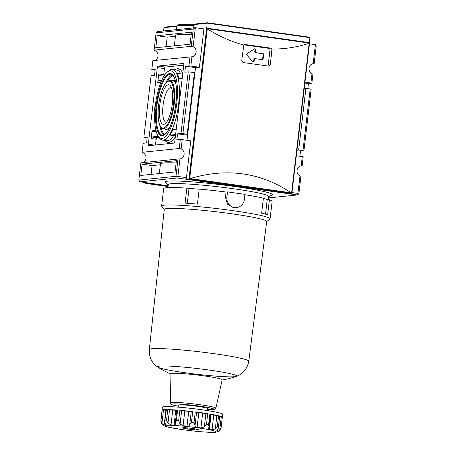 <?xml version="1.0" encoding="UTF-8"?>
<svg xmlns="http://www.w3.org/2000/svg" width="455" height="455" viewBox="0 0 455 455"><rect width="100%" height="100%" fill="white"/><g stroke="black" fill="none" stroke-linecap="round" stroke-linejoin="round"><path stroke-width="0.68" d="M266.698 221.579L269.906 219.06A54.606 3.936 -173.3 0 0 270.082 218.792A54.606 3.936 -173.3 0 0 232.994 210.665A54.606 3.936 -173.3 0 0 161.622 206.052A54.606 3.936 -173.3 0 0 161.73 206.348L164.266 209.545M187.284 203.288L189.03 188.421L186.868 188.114L185.105 203.14A54.606 3.936 6.7 0 1 197.424 204.113L199.193 189.087A54.606 3.936 -173.3 0 1 226.078 192.033L225.458 197.288L227.381 204.119L233.352 207.662L235.354 207.69M186.868 188.114A54.606 3.936 -173.3 0 0 163.669 188.62L161.622 206.052M270.082 218.792L272.13 201.36A54.606 3.936 -173.3 0 0 269.406 199.773L267.642 214.794A54.606 3.936 6.7 0 0 261.636 213.179L263.399 198.152A54.606 3.936 -173.3 0 0 244.909 194.712M189.03 188.421A52.786 3.805 6.7 0 1 199.176 189.229M226.078 192.033L227.517 191.885L244.955 194.348L244.335 199.603A9.254 8.781 -95.8 0 1 236.56 207.577A9.254 8.781 -95.8 0 1 226.897 197.14L227.517 191.885M263.371 198.397A52.786 3.805 6.7 0 1 267.25 199.466L269.406 199.773M268.564 196.606L272.01 195.138A54.185 3.907 -173.3 0 0 235.69 186.641A54.185 3.907 -173.3 0 0 165.222 182.591L168.236 184.821M268.211 199.603L268.592 196.378A50.511 3.64 -173.3 0 0 234.285 188.859A50.511 3.64 -173.3 0 0 168.265 184.594L167.906 187.614M149.342 349.548A50.056 3.606 -173.3 0 1 214.771 353.774A50.056 3.606 -173.3 0 1 248.771 361.224L266.715 221.448A51.569 3.72 -173.3 0 0 231.692 213.77A51.569 3.72 -173.3 0 0 164.278 209.414L149.342 349.548C149.007 357.351 151.902 363.244 158.021 367.236L158.021 367.236A39.812 2.872 -173.3 0 0 196.839 374.255A39.812 2.872 -173.3 0 0 236.23 376.421L236.23 376.421A39.812 2.872 -173.3 0 0 209.675 370.125A39.812 2.872 -173.3 0 0 158.021 367.236A91.006 91.006 0 0 0 170.926 374.021M215.898 408.175L222.148 379.817A25.787 1.86 -173.3 0 0 204.636 375.966A25.787 1.86 -173.3 0 0 170.932 373.8L170.437 402.834L170.926 404.046L172.229 404.802L178.224 406.241A21.379 1.541 -173.3 0 1 174.862 403.921A21.379 1.541 -173.3 0 1 199.722 406.161A21.379 1.541 -173.3 0 1 207.537 409.676L214.55 409.506L215.898 408.175A22.887 1.649 -173.3 0 0 200.359 404.757A22.887 1.649 -173.3 0 0 170.437 402.834M207.429 410.575L207.668 408.567A14.753 1.064 -173.3 0 0 197.646 406.372A14.753 1.064 -173.3 0 0 178.354 405.126L178.121 407.134M265.521 214.151L267.25 199.466M196.207 429.935L198.954 429.651L193.182 428.502L184.662 427.632L181.915 427.916L187.682 429.065L196.207 429.935L196.298 429.122M187.813 427.956L187.682 429.065M219.742 416.837L222.324 417.315L221.056 428.081C219.088 432.449 218.81 431.346 215.556 432.25C209.988 432.739 195.115 431.403 183.035 429.725L168.68 427.268L163.874 425.806A27.3 1.968 6.7 0 1 163.567 425.635L161.582 423.867L160.837 420.744L162.077 410.2A30.337 2.184 6.7 0 1 162.077 410.2L160.837 420.716A30.337 2.184 -173.3 0 1 160.99 420.551L161.9 423.514L164.17 424.97A27.3 1.968 6.7 0 1 165.444 424.839C165.83 424.845 165.683 424.299 165 423.195L164.761 421.466L166.376 409.608L164.795 421.256M166.098 410.171A27.3 1.968 6.7 0 0 165.91 410.2L163.476 410.08L161.9 423.514M165.688 424.691L165.518 424.208M176.864 410.165L177.598 410.126A30.337 2.184 6.7 0 0 167.776 409.614L172.746 410.103L171.012 424.873L167.952 423.218L166.541 420.136A30.337 2.184 -173.3 0 0 165.142 420.124M171.012 424.873A27.3 1.968 6.7 0 1 174.026 425.027L175.294 424.299L175.289 423.11M172.746 410.103A27.3 1.968 6.7 0 1 175.761 410.262L174.026 425.027M176.802 410.274L175.761 410.262M184.804 410.99A27.3 1.968 6.7 0 1 188.751 411.388L192.732 411.621A30.337 2.184 6.7 0 0 179.873 410.308L184.804 410.99L183.069 425.755L180.072 423.98L178.639 420.829A30.337 2.184 -173.3 0 0 176.364 420.642L175.283 423.599M183.069 425.755A27.3 1.968 6.7 0 1 187.016 426.159C188.415 426.358 189.303 425.96 189.678 424.959L191.498 422.138L192.732 411.621M198.835 412.611A27.3 1.968 6.7 0 1 202.657 413.151L207.725 413.686A30.337 2.184 6.7 0 0 201.724 412.782A30.337 2.184 6.7 0 0 195.269 411.929L198.835 412.611L197.1 427.382C195.741 427.251 195.053 426.659 195.024 425.607L194.035 422.445A30.337 2.184 -173.3 0 0 191.498 422.138M197.1 427.382A27.3 1.968 6.7 0 1 199.04 427.649A27.3 1.968 6.7 0 1 200.922 427.922L204.329 426.921L206.485 424.202L207.725 413.686M210.443 414.403L211.092 414.545L209.357 429.315L208.509 428.53L208.976 426.972L208.612 424.555A30.337 2.184 -173.3 0 0 206.485 424.202M209.357 429.315A27.3 1.968 6.7 0 1 212.03 429.844L215.3 428.957L217.319 426.289L218.554 415.773L213.765 415.079L212.03 429.844M211.092 414.545A27.3 1.968 6.7 0 1 213.765 415.079M221.238 417.081L219.663 430.515L217.359 431.42A27.3 1.968 6.7 0 0 216.552 431.033L217.695 429.588L218.468 427.717L218.457 426.591A30.337 2.184 -173.3 0 0 217.319 426.289M219.663 430.515L221.085 427.859M218.485 427.546L219.691 416.069A30.337 2.184 6.7 0 1 222.33 417.298A30.337 2.184 6.7 0 1 222.324 417.315L221.09 427.837M218.554 415.773A30.337 2.184 6.7 0 0 209.846 414.039L210.472 414.198L208.993 426.745M166.376 409.608A30.337 2.184 6.7 0 0 162.225 410.029L163.476 410.08M162.071 410.239A30.337 2.184 6.7 0 1 162.071 410.217L162.424 407.214A30.337 2.184 -173.3 0 1 202.077 409.779A30.337 2.184 -173.3 0 1 222.683 414.295L222.33 417.298M186.982 140.316L195.519 67.624L199.426 67.226L203.925 28.915L195.349 27.704L157.248 31.605L156.116 32.857L193.267 29.052L195.349 27.704L193.119 46.7A5.306 5.039 -95.8 0 1 191.936 56.784L152.852 60.651L151.794 69.666L155.223 69.319L154.518 75.325L151.088 75.678L143.848 137.279L147.278 136.932L146.573 142.938L143.143 143.291L142.085 152.306L143.012 152.778A5.306 5.039 -95.8 0 1 142.66 162.64M177.877 176.449L186.453 177.66L190.776 140.851L182.199 139.639L181.113 148.876A5.306 5.039 -95.8 0 1 179.93 158.954L177.877 176.449L176.836 177.126L177.222 178.002L297.274 194.956L298.321 194.279L297.928 193.403L291.996 192.567M145.543 182.58L145.481 183.342L148.171 183.069L168.111 185.885M291.882 193.301L309.548 43.162L309.173 43.316C296.74 47.28 284.335 49.18 271.959 49.026L270.304 64.849L268.712 66.151A455.04 32.8 -173.3 0 0 242.987 62.517L241.719 60.816L243.778 45.045C231.504 41.724 219.338 36.349 207.281 28.927L206.615 28.637L188.962 178.889L190.167 178.559C226.982 167.633 260.658 172.388 291.177 192.818L291.888 193.415L289.175 193.694L186.277 179.162L186.453 177.66M188.962 178.889L186.277 179.162M168.123 185.771L140.072 181.807L177.222 178.002M268.41 197.914L297.274 194.956M298.321 194.279L298.884 193.654L300.914 176.375L299.987 175.903L297.928 193.403M299.987 175.903A5.306 5.039 -95.8 0 1 301.17 165.825L302.148 165.859L303.206 156.844L302.257 156.594L301.17 165.825M302.257 156.594L296.319 155.752M140.072 181.807L138.821 180.1L175.971 176.301L176.836 177.126M179.93 158.954L178.002 159.017L175.971 176.301M178.002 159.017L140.851 162.822L138.821 180.1M172.308 103.933A19.957 6.131 -82 0 0 170.648 86.154A19.957 6.131 -82 0 0 159.972 103.717A19.957 6.131 -82 0 0 165.364 123.555A19.957 6.131 -82 0 0 172.308 103.933M171.512 87.934A17.358 5.335 -82 0 0 170.915 87.735A17.358 5.335 -82 0 0 163.208 104.178A17.358 5.335 -82 0 0 166.064 122.111A17.358 5.335 -82 0 0 166.689 122.082M183.757 65.167L165.102 67.078A1.519 0.466 -82 0 0 164.448 68.625L163.743 74.637A1.519 0.466 -82 0 0 163.72 74.904M158.334 136.318L151.805 136.989L156.804 137.694L159.102 137.461M156.804 137.694A1.519 0.466 -82 0 0 156.156 139.247L155.479 144.997M182.842 72.948L177.279 73.517A35.644 10.954 -82 0 1 178.946 78.692L182.205 78.357M182.114 79.136L178.946 78.692M164.829 74.791L159.04 75.388A1.519 0.466 -82 0 1 159.005 75.382A1.519 0.466 -82 0 1 158.744 73.932L157.754 82.344A1.519 0.466 -82 0 1 158.408 80.797L161.701 80.455M175.96 135.732L170.039 135.124L175.602 134.549M176.239 129.14L172.98 129.476A35.644 10.954 -82 0 1 170.039 135.124M156.122 131.205L152.442 131.58A1.519 0.466 -82 0 1 152.402 131.58A1.519 0.466 -82 0 1 152.141 130.124L151.151 138.542L156.156 139.247M154.979 109.086A1.519 0.466 -82 0 0 154.433 110.593L155.456 101.88A1.519 0.466 -82 0 0 155.633 103.285M157.305 67.619L148.302 144.246A1.519 0.466 -82 0 0 148.569 145.702A1.519 0.466 -82 0 0 148.603 145.702L174.129 143.086A1.519 0.466 -82 0 0 174.783 141.533L183.786 64.906A1.519 0.466 -82 0 0 183.519 63.455A1.519 0.466 -82 0 0 183.484 63.455L157.959 66.066A1.519 0.466 -82 0 0 157.305 67.619L164.448 68.625M304.969 82.133L311.857 83.219L312.915 74.205L311.988 73.733L310.901 82.969M311.988 73.733A5.306 5.039 -95.8 0 1 313.171 63.654L314.149 63.689L316.179 46.41L315.406 44.653L313.171 63.654M309.468 43.817L315.406 44.653M310.196 88.981L305.908 88.372L298.673 149.974L303.912 150.832L311.152 89.231L310.196 88.981L302.962 150.582M147.17 137.865L143.848 137.279M155.109 70.252L151.794 69.666M156.116 32.857L154.086 50.135L155.013 50.607A5.306 5.039 -95.8 0 1 154.666 60.469M142.085 152.306L179.236 148.501L181.113 148.876M177.569 133.827L180.999 133.474L188.239 71.873L190.144 72.026L182.904 133.628L187.193 134.236L185.356 134.925L177.569 133.827L176.864 139.839L180.294 139.486L179.236 148.501M188.239 71.873L184.81 72.226L185.515 66.214L188.944 65.861L190.002 56.847M199.426 67.226L188.944 65.861M191.936 56.784L190.85 66.015M187.193 134.236L194.433 72.629L190.144 72.026M182.904 133.628L180.999 133.474M180.294 139.486L182.199 139.639M176.881 27.232L176.051 26.424L176.273 25.946A62.494 4.505 -173.3 0 0 176.694 26.134M206.615 28.637L206.951 28.176L206.985 23.108L309.849 37.634L309.224 37.134L207.372 22.75L206.985 23.108M207.315 22.75L195.821 23.927L193.921 25.486L193.642 27.874M164.898 27.112L164.062 27.653L176.051 26.424L176.273 25.946M309.849 37.634L309.508 43.14M164.062 27.653L163.39 30.974M307.83 88.645L308.427 83.572L311.857 83.219M299.89 156.258L300.482 151.185L303.912 150.832M300.334 166.041L302.148 165.859M142.102 164.181L140.777 175.448L175.073 171.939L176.392 160.666L142.102 164.181L152.106 165.592L151.071 174.396M154.086 50.135L191.237 46.33L193.119 46.7M157.191 35.717L155.781 47.735L190.076 44.22L191.487 32.203L157.191 35.717L167.195 37.128L166.075 46.683M193.267 29.052L191.237 46.33M312.34 63.871L314.149 63.689M309.173 43.316L291.587 193.022L291.888 193.415L188.99 178.889M269.041 66.151L268.712 66.151M243.778 45.045L245.029 44.493L270.753 48.128L271.959 49.026M207.093 28.665L309.377 43.111M206.951 28.176L309.548 42.662M243.948 44.84L268.717 48.338A1.519 1.439 -95.8 0 1 269.969 50.039L268.205 65.065A1.519 1.439 -95.8 0 1 267.733 66.009M263.013 53.639A0.756 0.722 -95.8 0 1 263.638 54.492L263.109 59.002A0.756 0.722 -95.8 0 1 262.302 59.65L255.158 58.644A0.756 0.722 -95.8 0 0 254.356 59.292L254.1 61.442A0.756 0.722 -95.8 0 1 252.861 61.857L246.815 54.992A0.756 0.722 -95.8 0 1 246.946 53.838L254.385 48.884A0.756 0.722 -95.8 0 1 255.488 49.629L255.238 51.779A0.756 0.722 -95.8 0 0 255.864 52.632L262.535 53.69A0.756 0.722 -95.8 0 1 263.161 54.543L262.632 59.048A0.756 0.722 -95.8 0 1 262.222 59.639M253.225 62.079A0.756 0.722 -95.8 0 0 253.628 61.493L253.879 59.338A0.756 0.722 -95.8 0 1 254.516 58.689L254.993 58.638M254.464 48.839A0.756 0.722 -95.8 0 1 255.016 49.675L254.76 51.83L255.238 51.779M262.535 53.69L255.386 52.678A0.756 0.722 -95.8 0 1 254.76 51.83M195.519 67.624L185.515 66.214M296.996 150.008L298.673 149.974M296.916 150.679L300.482 151.185M304.861 83.066L308.427 83.572M304.236 88.401L305.908 88.372M160.365 164.75L152.106 165.592M159.33 173.548L160.444 164.022A60.674 4.374 6.7 0 1 176.13 162.93M175.454 36.281L167.195 37.128M174.333 45.836L175.539 35.558A60.674 4.374 6.7 0 1 191.219 34.466M151.805 136.989A1.519 0.466 -82 0 0 151.151 138.542M158.175 136.085L159.256 137.689A35.644 10.954 -82 0 0 162.492 140.072A35.644 10.954 -82 0 0 178.667 103.632A35.644 10.954 -82 0 0 172.456 69.484A35.644 10.954 -82 0 0 168.686 70.883L167.207 72.123A34.131 10.488 -82 0 0 155.661 103.109A34.131 10.488 -82 0 0 158.175 136.085A34.131 10.488 -82 0 0 176.762 103.478A34.131 10.488 -82 0 0 167.207 72.123M225.458 197.288L226.897 197.14M165.91 410.2L164.17 424.97M198.534 427.956A25.787 1.86 -173.3 0 0 165.341 426.227A25.787 1.86 -173.3 0 0 207.429 432.17A25.787 1.86 -173.3 0 0 198.534 427.956M169.527 409.779L167.952 423.218M181.653 410.546L180.072 423.98M188.751 411.388L187.016 426.159M191.259 411.525L189.678 424.959M196.6 412.173L195.024 425.607M202.657 413.151L200.922 427.922M205.905 413.487L204.329 426.921M216.881 415.523L215.3 428.957M217.558 429.742L217.359 431.42M219.691 416.069L218.457 426.591M209.846 414.039L208.612 424.555M195.269 411.929L194.035 422.445M179.873 410.308L178.639 420.829M177.598 410.126L176.364 420.642M167.776 409.614L166.541 420.136M162.225 410.029L160.99 420.551M145.463 183.342L168.037 186.533L145.458 183.348M182.7 72.965A37.162 11.42 -82 0 0 174.976 69.843M165.006 140.43A37.162 11.42 -82 0 0 175.346 136.767M158.408 80.797L161.371 81.212M152.141 130.124L155.98 130.67M154.433 110.593L154.859 110.65M155.456 101.88L155.832 101.931M157.754 82.344L160.74 82.77M158.744 73.932L163.743 74.637M154.393 145.105L148.302 144.246M206.849 26.652L206.621 28.568M194.968 24.485L206.957 23.256M145.572 182.586L145.481 183.342M207.281 28.927L189.689 178.633M190.167 178.559L291.177 192.818M195.149 24.212A59.156 4.266 -173.3 0 0 178.548 25.696M193.921 25.514A60.674 4.374 -173.3 0 0 176.597 26.544L177.626 25.053L179.947 24.371L195.161 24.206M272.067 49.828L269.969 50.039M270.304 64.849L268.205 65.065M270.753 48.128L268.717 48.338M245.029 44.493L244.386 44.562M263.161 54.543L263.638 54.492M262.632 59.048L263.109 59.002M253.879 59.338L254.356 59.292M253.628 61.493L254.1 61.442M255.016 49.675L255.488 49.629M255.386 52.678L255.864 52.632M165.102 67.078L157.959 66.066M180.425 73.198A35.644 10.954 -82 0 0 176.745 70.093L172.456 69.484M162.492 140.072L166.775 140.68A35.644 10.954 -82 0 0 173.617 135.624M175.897 103.569A31.378 9.64 -82 0 0 164.278 78.163A31.378 9.64 -82 0 0 157.953 132.001A31.378 9.64 -82 0 0 175.897 103.569M171 74.205A30.769 9.458 -82 0 0 157.231 103.331A30.769 9.458 -82 0 0 162.401 135.135C163.521 134.561 163.231 136.824 167.918 130.665C171.723 124.238 174.373 115.206 175.863 103.581C177.791 88.304 175.329 74.66 171 74.205M172.32 74.853A30.661 9.424 -82 0 0 165.791 82.958M159.813 125.279A30.661 9.424 -82 0 0 163.845 134.879M172.945 75.49A30.058 9.236 -82 0 0 167.491 81.32M160.996 127.326A30.058 9.236 -82 0 0 164.619 134.441M175.465 81.593A25.002 7.684 -82 0 0 171.728 80.785M164.92 129.015A25.002 7.684 -82 0 0 168.731 129.271M175.92 84.05A24.394 7.496 -82 0 0 172.82 80.899L169.908 80.592C166.496 80.694 163.516 84.971 160.968 93.423C158.664 101.607 157.749 109.615 158.215 117.453C158.545 121.792 159.375 124.954 160.7 126.934L161.741 128.065L163.118 128.691A24.291 7.462 -82 0 0 174.225 103.876A24.291 7.462 -82 0 0 169.908 80.592M163.118 128.691L166.001 129.209A24.394 7.496 -82 0 0 169.846 127.036M173.48 103.814A23.683 7.28 -82 0 0 164.71 84.641A23.683 7.28 -82 0 0 159.938 125.273A23.683 7.28 -82 0 0 173.48 103.814M248.771 361.224C247.287 368.891 243.106 373.959 236.23 376.421A91.006 91.006 0 0 1 222.103 380.033M235.354 207.702L236.56 207.577M176.819 410.131L175.317 422.917M164.721 27.112L176.216 25.935M309.701 41.86L309.576 42.906M309.548 43.157L291.9 193.381M207.372 22.75L309.224 37.134M176.597 26.544L176.233 29.66"/></g></svg>
